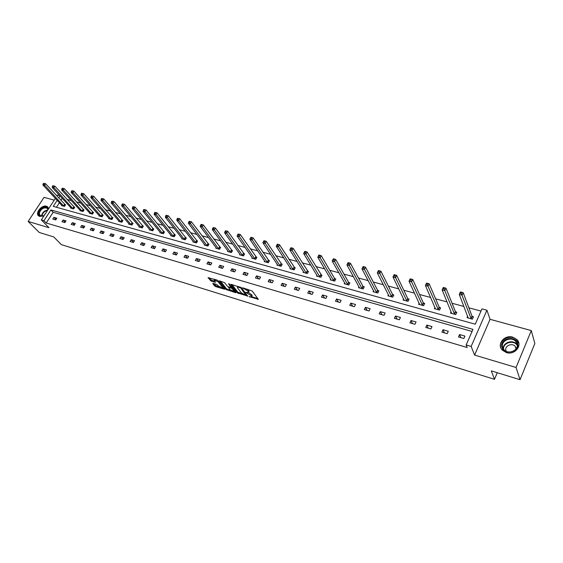 <?xml version="1.0" encoding="UTF-8"?>
<svg xmlns="http://www.w3.org/2000/svg" width="563" height="563" viewBox="0 0 563 563"><rect width="100%" height="100%" fill="white"/><g stroke="black" fill="none" stroke-linecap="round" stroke-linejoin="round"><path stroke-width="0.84" d="M249.022 296.574L258.318 299.312L252.147 290.987L242.547 287.799L247.966 291.029L248.522 292.577L245.813 292.317L251.696 296.018L251.724 296.849L249.022 296.574M44.069 215.685L39.706 216.452L38.65 215.911C34.8 213.222 41.739 204.587 46.412 206.213L47.517 206.776L48.552 208.831M512.816 337.174L517.003 339.672C522.886 345.393 514.666 355.401 506.362 352.565L502.344 350.165C496.369 344.436 504.476 334.429 512.816 337.174M531.296 330.587L534.85 343.5L520.043 379.694L516.06 367.477L531.296 330.587L490.063 319.312L486.925 310.213L471.147 346.428L466.15 344.957L472.983 329.369L50.93 209.943L43.928 220.675L41.31 219.908L55.392 198.38M54.238 200.139L44.048 197.353L28.15 221.456L48.981 227.691L41.31 219.908M520.043 379.694L491.302 370.89L494.49 379.321L61.402 244.652L53.71 236.903L39.262 232.477L28.15 221.456M213.138 283.414L212.786 283.653L214.609 285.941L215.692 286.609L224.623 289.255L218.106 280.74L217.008 280.05L208.029 277.7L211.371 281.197L215.425 282.337L214.214 279.945L218.205 281.852L222.484 287.292L222.547 287.996L218.592 286.103L216.79 284.526L213.138 283.414M490.063 319.312L474.595 355.07L516.06 367.477M474.595 355.07L471.147 346.428M472.068 331.452L53.168 212.279L46.194 222.99L467.199 347.526L466.15 344.957M46.194 222.99L43.928 220.675M237.347 292.894L247.692 296.061L241.421 287.756L231.365 284.371L230.971 284.611L237.347 292.894L237.776 292.106L242.54 293.907M235.651 292.725L225.876 289.389L219.373 280.853L224.623 282.696L227.248 286.081L228.353 286.764L231.245 287.552L228.501 283.759L229.549 284.076L236.045 292.5L235.651 292.725L235.89 292.296M494.49 379.321L497.263 372.713M70.931 207.768L70.706 208.113L73.662 208.936L74.752 207.24L74.084 207.057M89.637 212.913L89.404 213.286L92.452 214.13L93.549 212.406L92.86 212.216M108.969 218.233L108.722 218.627L111.875 219.5L112.973 217.74L112.262 217.543M128.948 223.722L128.688 224.144L131.953 225.052L133.051 223.258L132.319 223.054M149.617 229.408L149.35 229.859L152.728 230.795L153.826 228.965L153.066 228.754M171.018 235.285L170.73 235.77L174.22 236.734L175.325 234.87L174.537 234.658M193.172 241.365L192.87 241.893L196.487 242.892L197.592 240.985L196.783 240.767M216.136 247.671L215.812 248.234L219.57 249.275L220.668 247.326L219.823 247.101M239.944 254.202L239.606 254.814L243.498 255.891L244.595 253.906L243.723 253.66M264.652 260.972L264.286 261.64L268.333 262.752L269.431 260.725L268.523 260.479M290.304 267.995L289.917 268.727L294.118 269.888L295.216 267.812L294.273 267.552M316.969 275.286L316.554 276.088L320.917 277.292L322.015 275.173L321.03 274.906M344.697 282.858L344.246 283.745L348.793 284.998L349.876 282.83L348.863 282.549M373.55 290.726L373.072 291.711L377.801 293.02L378.878 290.797L377.822 290.501M403.615 298.904L403.087 300.016L408.013 301.374L409.09 299.094L407.985 298.791M434.953 307.405L434.376 308.665L439.513 310.086L440.583 307.75L439.429 307.433M467.663 316.244L467.023 317.687L472.385 319.172L473.441 316.779L472.237 316.448M480.999 311.072L468.866 307.799M463.912 306.462L452.061 303.267M447.085 301.923L435.628 298.833M430.632 297.482L419.541 294.491M414.523 293.14L403.791 290.248M398.759 288.889L388.379 286.088M383.326 284.723L373.276 282.014M368.209 280.648L358.483 278.023M353.409 276.651L343.993 274.118M338.905 272.745L329.791 270.282M324.696 268.91L315.871 266.531M310.769 265.152L302.225 262.851M297.116 261.471L288.847 259.24M283.731 257.861L275.729 255.701M270.606 254.321L262.858 252.231M257.727 250.845L250.225 248.825M245.095 247.439L237.832 245.482M232.702 244.096L225.672 242.203M220.541 240.816L213.736 238.979M208.606 237.593L202.011 235.82M196.888 234.433L190.505 232.716M185.375 231.33L179.203 229.662M174.08 228.282L168.098 226.671M162.981 225.291L157.19 223.729M152.073 222.35L146.471 220.837M141.362 219.457L135.936 217.994M130.834 216.621L125.584 215.207M120.489 213.827L115.408 212.462M110.32 211.083L105.408 209.76M100.32 208.387L95.569 207.107M90.488 205.734L85.893 204.496M80.826 203.13L76.378 201.927M71.318 200.569L67.018 199.408M62.24 198.345L60.952 200.315M59.411 202.687L56.434 207.261M451.132 311.782L450.527 313.127L455.777 314.576L456.839 312.212L455.657 311.888M419.118 303.112L418.569 304.294L423.601 305.681L424.671 303.373L423.545 303.063M388.428 294.773L387.921 295.821L392.749 297.151L393.833 294.899L392.749 294.604M358.976 286.757L358.511 287.686L363.149 288.967L364.233 286.771L363.191 286.483M330.692 279.037L330.263 279.881L334.718 281.106L335.808 278.959L334.809 278.685M303.506 271.605L303.105 272.372L307.391 273.555L308.482 271.457L307.525 271.19M277.355 264.448L276.982 265.145L281.099 266.285L282.197 264.237L281.275 263.977M252.182 257.551L251.83 258.192L255.799 259.29L256.897 257.284L256.01 257.038M227.931 250.908L227.6 251.492L231.421 252.548L232.526 250.584L231.667 250.352M204.552 244.49L204.235 245.032L207.923 246.052L209.028 244.131L208.197 243.906M181.997 238.297L181.701 238.803L185.255 239.789L186.36 237.903L185.565 237.685M160.223 232.322L159.948 232.786L163.383 233.736L164.48 231.893L163.713 231.682M139.195 226.544L138.934 226.98L142.249 227.895L143.347 226.087L142.601 225.883M118.877 220.956L118.624 221.365L121.833 222.251L122.924 220.478L122.206 220.281M99.222 215.552L98.982 215.932L102.086 216.79L103.177 215.052L102.48 214.862M80.206 210.316L79.981 210.682L82.979 211.512L84.07 209.802L83.401 209.612M61.803 205.256L61.578 205.594L64.492 206.396L65.575 204.721L64.921 204.538M57.208 200.322L53.26 206.375L475.242 324.197L481.956 308.883L486.925 310.213M56.947 195.994L57.553 195.072L59.777 195.671M60.051 195.966L58.756 197.951M53.168 212.279L50.93 209.943M53.928 217.381L56.835 218.219L55.73 219.922L52.831 219.077L53.928 217.381L55.99 219.521M63.042 220.013L65.991 220.865L64.893 222.582L61.937 221.723L63.042 220.013L65.132 222.209M72.303 222.688L75.301 223.553L74.196 225.284L71.198 224.412L72.303 222.688L74.422 224.94M81.712 225.404L84.767 226.291L83.655 228.036L80.608 227.149L81.712 225.404L83.859 227.712M91.283 228.17L94.38 229.064L93.275 230.83L90.179 229.929L91.283 228.17L93.458 230.534M101.009 230.978L104.162 231.893L103.057 233.673L99.904 232.758L101.009 230.978L103.219 233.406M110.904 233.835L114.106 234.764L113.001 236.559L109.792 235.63L110.904 233.835L113.142 236.333M120.961 236.741L124.226 237.685L123.114 239.5L119.856 238.55L120.961 236.741L123.234 239.303M131.193 239.697L134.515 240.654L133.403 242.491L130.081 241.527L131.193 239.697L133.494 242.329M141.609 242.702L144.98 243.68L143.868 245.531L140.49 244.553L141.609 242.702L143.938 245.412M152.2 245.764L155.634 246.756L154.515 248.628L151.081 247.629L152.2 245.764L154.565 248.55M162.974 248.874L166.472 249.888L165.353 251.774L161.862 250.76L162.974 248.874L165.374 251.745M173.946 252.041L177.5 253.069L176.388 254.983L172.827 253.948L173.946 252.041L176.346 254.969M185.107 255.271L188.732 256.313L187.613 258.248L183.995 257.192L185.107 255.271L187.479 258.206M196.473 258.551L200.161 259.613L199.049 261.57L195.361 260.493L196.473 258.551L198.816 261.499M208.05 261.894L211.808 262.977L210.689 264.948L206.931 263.857L208.05 261.894L210.351 264.856M219.837 265.3L223.659 266.405L222.547 268.396L218.718 267.284L219.837 265.3L222.104 268.269M231.843 268.769L235.742 269.888L234.623 271.908L230.724 270.775L231.843 268.769L234.067 271.746M244.075 272.302L248.044 273.442L246.932 275.483L242.963 274.329L244.075 272.302L246.263 275.286M256.538 275.898L260.585 277.066L259.466 279.128L255.426 277.953L256.538 275.898L258.684 278.896M269.241 279.565L273.358 280.754L272.246 282.837L268.122 281.641L269.241 279.565L271.338 282.577M282.183 283.309L286.384 284.519L285.272 286.623L281.071 285.406L282.183 283.309L284.238 286.321M295.385 287.116L299.671 288.355L298.559 290.487L294.273 289.241L295.385 287.116L297.384 290.142M308.841 291.001L313.211 292.267L312.099 294.421L307.729 293.154L308.841 291.001L310.79 294.041M322.564 294.97L327.019 296.258L325.914 298.432L321.459 297.137L322.564 294.97L324.464 298.01M336.568 299.009L341.115 300.325L340.01 302.528L335.457 301.212L336.568 299.009L338.405 302.064M350.848 303.133L355.492 304.477L354.387 306.708L349.743 305.364L350.848 303.133L352.635 306.202M365.429 307.349L370.158 308.714L369.061 310.973L364.324 309.601L365.429 307.349L367.146 310.417M380.306 311.642L385.141 313.042L384.043 315.329L379.209 313.922L380.306 311.642L381.96 314.724M395.493 316.033L400.427 317.455L399.336 319.77L394.403 318.334L395.493 316.033L397.084 319.115M411.004 320.509L416.043 321.966L414.952 324.309L409.913 322.845L411.004 320.509L412.517 323.605M426.845 325.083L431.99 326.575L430.906 328.947L425.762 327.448L426.845 325.083L428.288 328.187M443.025 329.756L448.289 331.276L447.212 333.683L441.948 332.156L443.025 329.756L444.39 332.867M459.563 334.535L464.939 336.09L463.863 338.525L458.486 336.963L459.563 334.535L460.844 337.645M251.921 296.483L252.125 295.216L251.696 296.018M248.628 292.514L252.125 295.216M248.719 292.211L248.923 290.923L248.487 291.733M247.15 289.122L248.923 290.923M251.858 296.757L257.763 298.559M231.977 284.554L237.776 292.106M246.439 295.103L247.122 295.315M245.968 295.392L240.739 287.953L237.516 287.031L237.565 287.89L241.358 292.866L245.968 295.392M235.468 291.747L234.095 291.331M230.802 290.325L227.396 289.283L226.966 290.065M220.414 281.078L226.312 288.608L227.396 289.283M229.95 289.551L233.962 291.458L232.435 288.847L231.337 288.165L228.444 287.376L229.95 289.551M234.117 291.17L234.532 290.536M232.259 287.587L231.773 287.376L231.337 288.165M231.407 287.264L231.773 287.376M222.702 287.721L223.11 287.102M209.056 277.658L210.717 279.741L214.806 281.331M213.806 283.618L216.122 285.835L219.401 286.841M222.695 287.848L224.018 288.249M460.161 293.133L461.28 293.422L461.723 292.436L460.611 292.141L459.281 294.407L460.393 291.937L463.173 292.661L462.068 295.139L459.281 294.407L468.219 318.018M473.166 317.398L471.998 316.132L463.173 292.661L461.723 292.436M471.182 318.841L461.28 293.422M442.997 288.636L444.087 288.925L444.538 287.946L443.447 287.665L442.152 289.903L443.271 287.475L445.995 288.179L444.876 290.621L442.152 289.903L451.695 313.45M456.565 312.81L455.411 311.578L445.995 288.179L444.538 287.946M454.594 314.253L444.087 288.925M426.212 284.245L427.282 284.526L427.732 283.562L426.663 283.28L425.403 285.504L426.529 283.105L429.189 283.794L428.063 286.201L425.403 285.504L435.523 308.981M440.322 308.327L439.175 307.116L429.189 283.794L427.732 283.562M438.366 309.763L427.282 284.526M517.7 343.796C519.888 352.579 503.09 355.584 501.809 346.702C499.733 338.039 516.243 334.957 517.7 343.796M502.485 346.85L503.998 349.757C508.319 354.859 518.84 350.418 517.186 344.162L515.729 341.361C511.415 336.21 500.908 340.587 502.485 346.85M516.278 348.581L515.194 346.287C512.14 342.642 504.708 345.738 505.834 350.172L506.25 351.333M518.903 343.683L517.08 340.122C511.732 333.725 498.698 339.151 500.641 346.914M516.109 347.828L515.638 347.709M44.181 215.516L42.246 216.192C39.748 216.403 38.573 215.326 38.72 212.962C39.213 208.05 47.848 204.805 48.151 209.443M47.996 209.675L47.201 208.275C43.689 207.17 41.05 208.774 39.29 213.096L40.1 215.587L43.478 215.84M48.059 207.374L47.841 207.17C43.485 205.805 40.212 207.796 38.024 213.152L38.77 216.009M45.793 213.053L43.83 215.692M409.801 279.952L410.842 280.219L411.293 279.269L410.251 279.002L409.02 281.204L410.153 278.833L412.749 279.508L411.623 281.887L409.02 281.204L419.688 304.604M424.411 303.929L423.285 302.753L412.749 279.508L411.293 279.269M422.468 305.371L410.842 280.219M393.734 275.743L394.754 276.011L395.212 275.075L394.191 274.807L392.995 276.989L394.121 274.653L396.669 275.314L395.536 277.658L392.995 276.989L404.185 300.318M408.837 299.629L407.725 298.481L396.669 275.314L395.212 275.075M406.908 301.071L394.754 276.011M378.019 271.633L379.019 271.894L379.469 270.965L378.477 270.704L377.309 272.872L378.442 270.557L380.933 271.211L379.8 273.527L377.309 272.872L389.005 296.117M393.586 295.413L392.481 294.294L380.933 271.211L379.469 270.965M391.665 296.856L379.019 271.894M362.635 267.608L363.614 267.861L364.071 266.946L363.093 266.693L361.953 268.84L363.093 266.552L365.528 267.193L364.388 269.48L361.953 268.84L374.128 292.007M378.639 291.289L377.555 290.198L365.528 267.193L364.071 266.946M376.738 292.725L363.614 267.861M347.575 263.667L348.532 263.913L348.99 263.012L348.033 262.759L346.921 264.891L348.061 262.632L350.446 263.259L349.306 265.518L346.921 264.891L359.546 287.974M363.994 287.25L362.924 286.18L350.446 263.259L348.99 263.012M362.108 288.685L348.532 263.913M332.824 259.803L333.76 260.05L334.218 259.156L333.282 258.917L332.198 261.021L333.345 258.79L335.682 259.402L334.535 261.64L332.198 261.021L345.26 284.026M349.644 283.288L348.588 282.246L335.682 259.402L334.218 259.156M347.772 284.716L333.76 260.05M318.841 255.145L318.384 256.024L319.298 256.264L319.756 255.384L318.925 255.032L321.22 255.63L320.073 257.84L317.778 257.235L331.255 280.156M335.583 279.41L334.535 278.382L321.22 255.63L319.756 255.384M333.718 280.831L319.298 256.264M317.778 257.235L318.384 256.024M304.689 251.45L304.231 252.323L305.125 252.555L305.589 251.682L304.801 251.344L307.046 251.935L305.899 254.117L303.654 253.526L317.525 276.356M321.79 275.603L307.046 251.935L305.589 251.682M319.939 277.024L305.125 252.555M303.654 253.526L304.231 252.323M290.825 247.833L290.36 248.691L291.24 248.923L291.704 248.065L290.965 247.734L293.161 248.311L292.014 250.465L289.811 249.888L304.062 272.633M308.264 271.873L293.161 248.311L291.704 248.065M306.427 273.287L291.24 248.923M289.811 249.888L290.36 248.691M277.235 244.286L276.771 245.137L277.636 245.362L278.094 244.511L277.397 244.201L279.551 244.757L278.404 246.89L276.243 246.327L290.86 268.98M295.005 268.213L279.551 244.757L278.094 244.511M293.175 269.628L277.636 245.362M276.243 246.327L276.771 245.137M263.913 240.809L263.449 241.654L264.3 241.872L264.758 241.027L264.103 240.732L266.215 241.281L265.06 243.385L262.949 242.829L277.904 265.398M281.993 264.624L266.215 241.281L264.758 241.027M280.177 266.032L264.3 241.872M262.949 242.829L263.449 241.654M250.852 237.403L250.387 238.233L251.218 238.452L251.682 237.614L251.063 237.326L253.132 237.868L251.978 239.951L249.909 239.409L265.194 261.886M269.227 261.105L253.132 237.868L251.682 237.614M267.425 262.506L251.218 238.452M249.909 239.409L250.387 238.233M238.043 234.06L237.579 234.884L238.395 235.095L238.86 234.271L238.276 233.99L240.31 234.525L239.155 236.58L237.122 236.045L252.717 258.438M256.7 257.65L240.31 234.525L238.86 234.271M254.905 259.043L238.395 235.095M237.122 236.045L237.579 234.884M225.481 230.781L225.017 231.59L225.812 231.801L226.277 230.985L225.481 230.781L227.726 231.238L226.572 233.279L224.581 232.751L240.471 255.053M244.398 254.258L227.726 231.238L226.277 230.985M242.625 255.651L225.812 231.801M224.581 232.751L225.017 231.59M213.159 227.565L212.694 228.367L213.476 228.571L213.94 227.769L213.159 227.565L215.383 228.022L214.229 230.035L212.272 229.521L228.451 251.731M232.329 250.929L215.383 228.022L213.94 227.769M230.563 252.315L213.476 228.571M212.272 229.521L212.694 228.367M201.061 224.405L200.597 225.207L201.371 225.404L201.828 224.609L201.061 224.405L203.271 224.862L202.117 226.854L200.203 226.347L216.649 248.466M220.478 247.664L203.271 224.862L201.828 224.609M218.726 249.043L201.371 225.404M200.203 226.347L200.597 225.207M189.196 221.308L188.732 222.096L189.485 222.294L189.949 221.505L189.196 221.308L191.392 221.759L190.238 223.729L188.352 223.237L205.059 245.264M208.838 244.455L191.392 221.759L189.949 221.505M207.1 245.827L189.485 222.294M188.352 223.237L188.732 222.096M177.549 218.268L177.085 219.049L177.824 219.246L178.288 218.465L177.549 218.268L179.724 218.718L178.57 220.668L176.719 220.182L193.679 242.118M197.409 241.302L179.724 218.718L178.288 218.465M195.678 242.667L177.824 219.246M176.719 220.182L177.085 219.049M166.113 215.284L165.649 216.058L166.374 216.248L166.838 215.474L166.113 215.284L168.274 215.728L167.12 217.663L165.304 217.184L182.496 239.022M186.177 238.212L168.274 215.728L166.838 215.474M184.46 239.564L166.374 216.248M165.304 217.184L165.649 216.058M154.881 212.357L154.424 213.117L155.135 213.307L155.599 212.54L154.881 212.357L157.028 212.793L155.874 214.707L154.093 214.236L171.511 235.988M175.149 235.172L157.028 212.793L155.599 212.54M173.439 236.523L155.135 213.307M154.093 214.236L154.424 213.117M143.861 209.478L143.396 210.231L144.1 210.414L144.557 209.661L143.861 209.478L145.986 209.915L144.832 211.808L143.079 211.343L160.715 232.998M164.305 232.181L145.986 209.915L144.557 209.661M162.608 233.525L144.1 210.414M143.079 211.343L143.396 210.231M133.03 206.649L132.565 207.402L133.255 207.578L133.713 206.832L133.03 206.649L135.141 207.085L133.987 208.957L132.27 208.507L150.103 230.07M153.657 229.247L135.141 207.085L133.713 206.832M151.968 230.584L133.255 207.578M132.27 208.507L132.565 207.402M122.389 203.876L121.925 204.615L122.6 204.791L123.065 204.052L122.389 203.876L124.486 204.306L123.332 206.157L121.643 205.713L139.673 227.185M143.185 226.361L124.486 204.306L123.065 204.052M141.503 227.691L122.6 204.791M121.643 205.713L121.925 204.615M111.931 201.146L111.474 201.878L112.136 202.054L112.6 201.322L111.931 201.146L114.015 201.575L112.867 203.412L111.207 202.976L129.42 224.348M132.889 223.525L114.015 201.575L112.6 201.322M131.221 224.848L112.136 202.054M111.207 202.976L111.474 201.878M101.664 198.465L101.206 199.189L101.854 199.365L102.318 198.633L101.664 198.465L103.733 198.894L102.579 200.709L100.953 200.28L119.335 221.562M122.762 220.738L103.733 198.894L102.318 198.633M121.108 222.054L101.854 199.365M100.953 200.28L101.206 199.189M91.565 195.833L91.107 196.55L91.748 196.719L92.212 196.001L91.565 195.833L93.62 196.255L92.473 198.049L90.868 197.634L109.426 218.824M112.811 217.994L93.62 196.255L92.212 196.001M111.164 219.303L91.748 196.719M90.868 197.634L91.107 196.55M81.642 193.243L81.185 193.954L81.818 194.115L82.275 193.405L81.642 193.243L83.683 193.665L82.536 195.438L80.959 195.03L99.672 216.129M103.022 215.298L83.683 193.665L82.275 193.405M101.389 216.6L81.818 194.115M80.959 195.03L81.185 193.954M71.888 190.695L71.431 191.399L72.05 191.561L72.507 190.857L71.888 190.695L73.908 191.11L72.768 192.877L71.219 192.469L90.087 213.476M93.395 212.645L73.908 191.11L72.507 190.857M91.769 213.94L72.05 191.561M71.219 192.469L71.431 191.399M62.296 188.19L61.839 188.894L62.451 189.048L62.908 188.352L62.296 188.19L64.302 188.605L63.162 190.35L61.641 189.949L80.65 210.865M83.922 210.034L64.302 188.605L62.908 188.352M82.311 211.322L62.451 189.048M61.641 189.949L61.839 188.894M52.866 185.734L52.408 186.423L53.006 186.578L53.464 185.889L52.866 185.734L54.857 186.142L53.717 187.873L52.218 187.479L71.367 208.296M74.605 207.473L54.857 186.142L53.464 185.889M73 208.753L53.006 186.578M52.218 187.479L52.408 186.423M43.583 183.306L43.133 183.995L43.724 184.15L44.174 183.461L43.583 183.306L45.568 183.721L44.428 185.431L42.957 185.044L62.233 205.776M65.428 204.946L45.568 183.721L44.174 183.461M63.837 206.22L43.724 184.15M42.957 185.044L43.133 183.995M250.021 296.631L249.789 297.053M243.575 288.045L243.336 288.481M246.819 292.373L246.587 292.802M251.612 294.533L251.182 295.329M247.896 292.633L247.636 293.119M248.403 290.226L247.966 291.029M244.624 288.362L244.391 288.798M258.135 299.073L257.889 299.537M247.523 295.835L247.277 296.286M238.867 292.788L238.438 293.576M246.594 294.611L246.256 295.237M241.034 287.419L240.739 287.953M240.197 287.031L239.958 287.461M239.092 286.694L238.86 287.13M226.312 288.608L225.876 289.389M231.562 286.68L231.224 287.285M234.236 290.156L233.905 290.761M232.765 288.249L232.435 288.847M229.085 286.989L228.852 287.411M222.807 286.708L222.484 287.292M218.528 281.275L218.205 281.852M215.263 281.901L215.031 282.309M211.808 280.423L211.371 281.197M210.717 279.741L210.281 280.522M224.454 288.812L224.229 289.227M216.122 285.835L215.692 286.609M215.045 285.167L214.609 285.941M472.146 316.35L471.09 318.742M471.998 316.132L470.935 318.524M455.566 311.796L454.503 314.161M455.411 311.578L454.348 313.943M439.337 307.335L438.267 309.671M439.175 307.116L438.113 309.453M503.294 348.863C502.492 342.818 512.485 339.165 516.56 344.042L517.291 345.013M517.291 345.605C514.3 339.39 502.428 342.691 503.646 349.356M41.556 216.129L41.592 215.453C42.521 212.314 44.568 210.527 47.735 210.076M47.489 210.456C44.576 211.09 42.732 212.821 41.951 215.636L41.915 216.143M423.446 302.971L422.377 305.28M423.285 302.753L422.215 305.062M407.886 298.7L406.817 300.973M407.725 298.481L406.648 300.762M392.65 294.512L391.574 296.764M392.481 294.294L391.405 296.546M377.724 290.409L376.64 292.633M377.555 290.198L376.471 292.422M363.1 286.391L362.009 288.594M362.924 286.18L361.84 288.376M348.764 282.457L347.674 284.625M348.588 282.246L347.498 284.414M334.711 278.594L333.62 280.74M334.535 278.382L333.444 280.529M320.938 274.814L319.84 276.933M320.755 274.603L319.664 276.722M307.426 271.099L306.328 273.196M307.243 270.894L306.145 272.992M294.175 267.46L293.077 269.536M293.992 267.256L292.894 269.325M281.176 263.892L280.078 265.94M280.993 263.681L279.895 265.736M268.424 260.387L267.326 262.414M268.234 260.183L267.136 262.21M255.912 256.953L254.807 258.959M255.722 256.742L254.617 258.755M243.624 253.575L242.526 255.56M243.434 253.371L242.336 255.356M231.569 250.261L230.464 252.224M231.372 250.063L230.274 252.027M219.725 247.009L218.627 248.952M219.535 246.812L218.43 248.755M208.099 243.814L207.001 245.742M207.909 243.617L206.804 245.538M196.677 240.683L195.579 242.583M196.487 240.478L195.382 242.386M185.459 237.6L184.361 239.486M185.262 237.403L184.164 239.282M174.439 234.574L173.341 236.439M174.241 234.37L173.144 236.235M163.608 231.597L162.51 233.441M163.411 231.4L162.313 233.244M152.967 228.669L151.869 230.499M152.77 228.479L151.665 230.302M142.502 225.798L141.404 227.607M142.305 225.601L141.207 227.417M132.221 222.976L131.123 224.764M132.016 222.779L130.919 224.574M122.108 220.196L121.01 221.97M121.904 219.999L120.806 221.78M112.164 217.466L111.066 219.225M111.96 217.269L110.869 219.028M102.382 214.777L101.291 216.516M102.177 214.587L101.087 216.326M92.761 212.138L91.67 213.863M92.557 211.941L91.466 213.673M83.303 209.535L82.212 211.245M83.092 209.345L82.001 211.055M73.985 206.98L72.901 208.669M73.781 206.79L72.697 208.486M64.822 204.46L63.739 206.135M64.618 204.27L63.535 205.952M47.517 206.776L47.982 207.261M517.003 339.672L517.165 340.214M246.657 294.695L246.305 295.343M237.896 286.335L237.516 287.031M231.66 286.806L231.309 287.447M228.719 286.877L228.444 287.376M214.566 279.318L214.214 279.945M517.298 345.063L515.729 341.361M515.194 346.287L516.025 348.94M47.566 208.655L47.201 208.275"/></g></svg>

